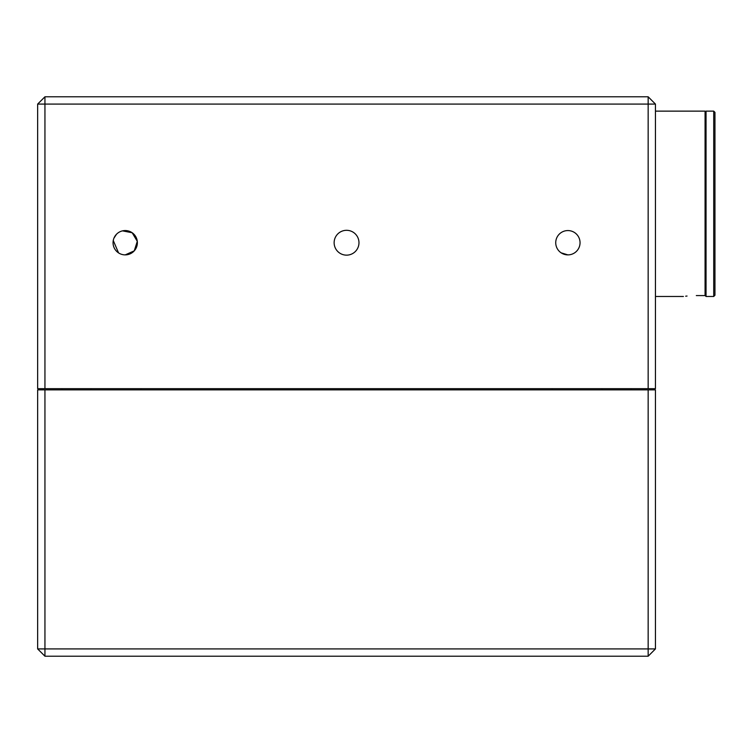 <?xml version="1.0" encoding="UTF-8"?>
<svg xmlns="http://www.w3.org/2000/svg" width="753" height="753" viewBox="0 0 753 753"><rect width="100%" height="100%" fill="white"/><g stroke="black" fill="none" stroke-linecap="round" stroke-linejoin="round"><path stroke-width="1.13" d="M706.041 111.133L706.041 296.475L713.722 296.475L713.722 111.133L706.041 111.133L705.072 112.112M713.722 111.133L714.955 112.376L714.955 295.242L713.722 296.475M714.955 184.956L714.955 209.296M714.955 128.876L714.955 153.217M714.955 261.075L714.955 285.415M37.65 388.661L37.65 104.083L44.945 96.789L648.154 96.789L655.449 104.083L655.449 388.661L37.65 388.661M125.214 254.881A12.161 12.161 0 0 0 135.747 236.64A12.161 12.161 0 0 0 114.682 236.64A12.161 12.161 0 0 0 125.214 254.881L134.26 250.843L137.291 241.336L132.189 232.771L122.541 230.86M567.884 254.881A12.161 12.161 0 0 0 578.417 236.64A12.161 12.161 0 0 0 557.361 236.64A12.161 12.161 0 0 0 567.884 254.881L561.126 252.829M346.549 255.145A12.415 12.415 0 0 0 357.308 236.517A12.415 12.415 0 0 0 335.8 236.517A12.415 12.415 0 0 0 346.549 255.145M648.154 388.661L648.154 104.083L44.945 104.083L44.945 388.661M648.154 96.789L648.154 104.083L655.449 104.083M37.65 104.083L44.945 104.083L44.945 96.789M565.531 254.655L563.235 253.959M118.56 252.904L113.261 240.499M113.929 238.193L116.499 234.239M687.047 296.042L685.663 296.193M696.318 295.581C679.677 296.56 679.677 296.56 696.318 295.581L705.072 295.581L705.072 111.133L655.449 111.133M655.449 648.917L648.154 648.917L648.154 656.211L655.449 648.917L655.449 389.875L37.65 389.875L37.65 648.917L44.945 656.211L44.945 648.917L37.65 648.917M44.945 389.875L44.945 648.917L648.154 648.917L648.154 389.875M648.154 656.211L44.945 656.211M61.972 389.875L61.972 388.661L61.972 389.875M601.939 389.875L601.939 388.661M552.081 389.875L552.081 388.661M141.018 388.661L141.018 389.875M705.072 295.505L706.041 296.475M683.423 296.475L655.449 296.475M91.16 389.875L91.16 388.661M631.127 389.875L631.127 388.661"/></g></svg>
